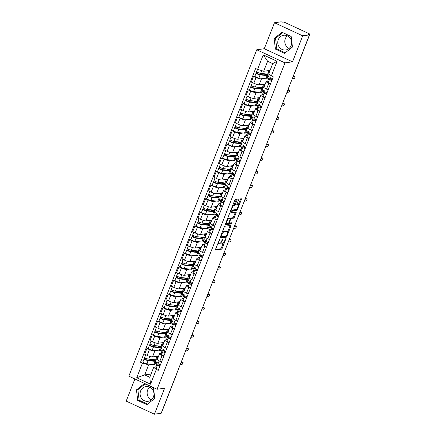 <?xml version="1.0" encoding="UTF-8"?>
<svg xmlns="http://www.w3.org/2000/svg" width="436" height="436" viewBox="0 0 436 436"><rect width="100%" height="100%" fill="white"/><g stroke="black" fill="none" stroke-linecap="round" stroke-linejoin="round"><path stroke-width="0.65" d="M219.597 239.457L215.564 249.185A0.937 0.289 114.9 0 0 215.504 249.986A0.937 0.289 114.9 0 0 215.564 249.992L221.548 249.163A0.937 0.289 114.9 0 0 222.213 248.258L225.777 239.162L225.783 238.596L224.851 240.405A2.992 0.921 114.9 0 1 222.714 243.293L222.218 243.359A2.992 0.921 114.9 0 1 222.028 243.337A2.992 0.921 114.9 0 1 222.224 240.77L222.692 239.026L221.761 240.835A2.992 0.921 114.9 0 1 219.624 243.724L219.123 243.789A2.992 0.921 114.9 0 1 218.937 243.768A2.992 0.921 114.9 0 1 219.134 241.201L219.597 239.457M151.434 399.774A7.434 6.943 82.1 0 1 147.657 389.98A7.434 6.943 82.1 0 1 149.673 387.124M153.45 396.913A7.434 6.943 82.1 0 1 148.055 401.3A7.434 6.943 82.1 0 1 141.553 398.395A7.434 6.943 82.1 0 1 140.615 390.961A7.434 6.943 82.1 0 1 146.011 386.574A7.434 6.943 82.1 0 1 152.513 389.479A7.434 6.943 82.1 0 1 153.45 396.913M289.117 48.44A7.434 6.943 82.1 0 1 285.34 38.646A7.434 6.943 82.1 0 1 287.362 35.79M291.139 45.578A7.434 6.943 82.1 0 1 285.743 49.966A7.434 6.943 82.1 0 1 279.236 47.061A7.434 6.943 82.1 0 1 278.299 39.627A7.434 6.943 82.1 0 1 283.694 35.24A7.434 6.943 82.1 0 1 290.196 38.145A7.434 6.943 82.1 0 1 291.139 45.578M236.982 200.184A0.937 0.289 114.9 0 0 237.048 199.383A0.937 0.289 114.9 0 0 236.988 199.377L235.309 199.606A0.937 0.289 114.9 0 0 234.639 200.511L230.682 210.615A0.937 0.289 114.9 0 0 230.622 211.416A0.937 0.289 114.9 0 0 230.677 211.422L236.661 210.593A0.937 0.289 114.9 0 0 237.331 209.689L241.288 199.59A0.937 0.289 114.9 0 0 241.348 198.783A0.937 0.289 114.9 0 0 241.293 198.778L239.266 199.061A0.937 0.289 114.9 0 0 238.596 199.96L236.901 204.282A0.937 0.289 114.9 0 0 236.841 205.089A0.937 0.289 114.9 0 0 236.901 205.094L237.903 204.953A2.502 0.768 114.9 0 1 238.061 204.975A2.502 0.768 114.9 0 1 237.805 207.345A2.502 0.768 114.9 0 1 236.11 209.536L232.17 210.081A2.502 0.768 114.9 0 1 232.012 210.065A2.502 0.768 114.9 0 1 232.268 207.694A2.502 0.768 114.9 0 1 233.963 205.503L234.623 205.411A0.937 0.289 114.9 0 0 235.287 204.511L236.982 200.184L236.159 199.802A0.937 0.289 114.9 0 0 236.263 199.475M284.97 62.871L292.518 61.819L302.704 35.828L309.446 34.891L161.162 413.263L154.426 414.2L164.612 388.209L157.058 389.255L284.97 62.871L256.744 49.775L128.833 376.164L157.058 389.255M224.872 226.235A0.937 0.289 114.9 0 0 224.208 227.14L220.245 237.239A0.937 0.289 114.9 0 0 220.185 238.04A0.937 0.289 114.9 0 0 220.245 238.051L226.224 237.217A0.937 0.289 114.9 0 0 226.894 236.317L230.851 226.213A0.937 0.289 114.9 0 0 230.917 225.412A0.937 0.289 114.9 0 0 230.857 225.401L224.872 226.235M225.466 223.924L229.423 213.825A0.937 0.289 114.9 0 1 230.094 212.921L236.072 212.092A0.937 0.289 114.9 0 1 236.132 212.098A0.937 0.289 114.9 0 1 236.072 212.899L234.377 217.226A0.937 0.289 114.9 0 1 233.707 218.125L231.282 218.463A0.937 0.289 114.9 0 0 230.617 219.368L229.489 222.235A0.937 0.289 114.9 0 0 229.429 223.036A0.937 0.289 114.9 0 0 229.489 223.041L232.056 222.698L231.543 223.891L225.461 224.736A0.937 0.289 114.9 0 1 225.401 224.731A0.937 0.289 114.9 0 1 225.466 223.924M302.704 35.828L274.484 22.737L281.22 21.8L282.043 22.182L283.095 22.034A1.908 0.354 21.4 0 1 285.417 22.705L308.704 33.507A1.908 0.354 21.4 0 1 309.8 34.297L294.316 73.809A1.908 0.354 -158.6 0 1 294.186 73.875L309.674 34.362A1.908 0.354 21.4 0 0 309.8 34.297M134.877 378.966L126.2 401.109L154.426 414.2M274.484 22.737L264.292 48.728L256.744 49.775M309.446 34.891L308.623 34.509L309.674 34.362M176.853 373.227L176.874 373.227A1.908 0.354 -158.6 0 0 177.005 373.156L161.516 412.669A1.908 0.354 -158.6 0 1 161.391 412.734L176.874 373.227A1.908 1.782 -97.9 0 0 176.956 372.965M163.762 356.272L162.088 355.498A4.387 0.812 -158.6 0 1 159.565 353.683L157.309 359.438A4.387 0.812 21.4 0 0 159.832 361.253L161.505 362.033M157.832 350.735L154.764 351.16A4.387 0.812 -158.6 0 1 149.417 349.623L147.161 355.378A4.387 0.812 21.4 0 0 152.507 356.915L158.633 356.065M147.161 355.378L144.654 354.212L146.91 348.457L148.262 348.271M159.565 353.683A4.387 0.812 -158.6 0 1 159.865 353.525L162.181 353.204M161.167 348.418L163.614 349.552M149.417 349.623L146.91 348.457M163.462 350.648L162.312 350.113L160.399 350.381M169.092 342.669L167.424 341.895A4.387 0.812 -158.6 0 1 164.901 340.075L162.644 345.835A4.387 0.812 21.4 0 0 165.168 347.65L166.835 348.424M153.597 334.663L152.24 334.848L149.984 340.609L152.496 341.77A4.387 0.812 21.4 0 0 157.837 343.312L163.963 342.462M164.901 340.075A4.387 0.812 -158.6 0 1 165.195 339.922L167.511 339.6M166.498 334.81L168.945 335.943M163.168 337.126L160.094 337.557A4.387 0.812 -158.6 0 1 154.753 336.014L152.24 334.848M168.797 337.039L167.647 336.505L165.729 336.772M174.427 329.06L172.754 328.286A4.387 0.812 -158.6 0 1 170.231 326.471L167.974 332.227A4.387 0.812 21.4 0 0 170.498 334.041L172.171 334.815M158.927 321.054L157.576 321.245L155.32 327L157.827 328.166A4.387 0.812 21.4 0 0 163.168 329.703L169.299 328.853M170.231 326.471A4.387 0.812 -158.6 0 1 170.53 326.313L172.847 325.992M171.833 321.201L174.28 322.34M168.498 323.523L165.424 323.948A4.387 0.812 -158.6 0 1 160.083 322.406L157.576 321.245M174.128 323.43L172.978 322.896L171.065 323.163M179.757 315.451L178.09 314.678A4.387 0.812 -158.6 0 1 175.561 312.863L173.305 318.618A4.387 0.812 21.4 0 0 175.833 320.438L177.501 321.212M164.263 307.451L162.906 307.636L160.65 313.391L163.162 314.558A4.387 0.812 21.4 0 0 168.503 316.095L174.629 315.244M175.561 312.863A4.387 0.812 -158.6 0 1 175.861 312.705L178.177 312.383M177.163 307.598L179.61 308.732M173.828 309.914L170.759 310.339A4.387 0.812 -158.6 0 1 165.413 308.802L162.906 307.636M179.463 309.827L178.308 309.293L176.395 309.56M185.093 301.848L183.42 301.074A4.387 0.812 -158.6 0 1 180.896 299.254L178.64 305.015A4.387 0.812 21.4 0 0 181.163 306.83L182.837 307.603M169.593 293.842L168.236 294.033L165.98 299.788L168.492 300.949A4.387 0.812 21.4 0 0 173.833 302.491L179.959 301.641M180.896 299.254A4.387 0.812 -158.6 0 1 181.191 299.101L183.512 298.78M182.499 293.989L184.94 295.123M179.163 296.306L176.09 296.736A4.387 0.812 -158.6 0 1 170.749 295.194L168.236 294.033M184.793 296.218L183.643 295.684L181.73 295.951M190.423 288.24L188.755 287.466A4.387 0.812 -158.6 0 1 186.227 285.651L183.97 291.406A4.387 0.812 21.4 0 0 186.499 293.221L188.167 293.995M174.929 280.234L173.572 280.424L171.315 286.18L173.822 287.346A4.387 0.812 21.4 0 0 179.169 288.883L185.295 288.033M186.227 285.651A4.387 0.812 -158.6 0 1 186.526 285.493L188.843 285.171M187.829 280.381L190.276 281.52M184.493 282.702L181.425 283.127A4.387 0.812 -158.6 0 1 176.079 281.585L173.572 280.424M190.123 282.61L188.973 282.076L187.06 282.343M195.753 274.631L194.085 273.857A4.387 0.812 -158.6 0 1 191.562 272.042L189.306 277.797A4.387 0.812 21.4 0 0 191.829 279.618L193.497 280.392M180.259 266.63L178.902 266.816L176.645 272.571L179.158 273.737A4.387 0.812 21.4 0 0 184.499 275.28L190.625 274.424M191.562 272.042A4.387 0.812 -158.6 0 1 191.856 271.884L194.173 271.563M193.164 266.778L195.606 267.911M189.829 269.094L186.755 269.519A4.387 0.812 -158.6 0 1 181.414 267.982L178.902 266.816M195.459 269.007L194.309 268.472L192.396 268.74M201.089 261.028L199.416 260.254A4.387 0.812 -158.6 0 1 196.892 258.434L194.636 264.194A4.387 0.812 21.4 0 0 197.159 266.009L198.832 266.783M185.589 253.022L184.237 253.212L181.981 258.968L184.488 260.129A4.387 0.812 21.4 0 0 189.834 261.671L195.96 260.821M196.892 258.434A4.387 0.812 -158.6 0 1 197.192 258.281L199.508 257.959M198.494 253.169L200.942 254.302M195.159 255.485L192.091 255.916A4.387 0.812 -158.6 0 1 186.744 254.373L184.237 253.212M200.789 255.398L199.639 254.864L197.726 255.131M206.419 247.419L204.751 246.645A4.387 0.812 -158.6 0 1 202.228 244.83L199.971 250.586A4.387 0.812 21.4 0 0 202.495 252.4L204.162 253.174M190.924 239.413L189.567 239.604L187.311 245.359L189.824 246.525A4.387 0.812 21.4 0 0 195.165 248.062L201.29 247.212M202.228 244.83A4.387 0.812 -158.6 0 1 202.522 244.672L204.838 244.351M203.825 239.566L206.272 240.699M200.495 241.882L197.421 242.307A4.387 0.812 -158.6 0 1 192.08 240.77L189.567 239.604M206.124 241.789L204.975 241.255L203.056 241.522M211.754 233.81L210.081 233.037A4.387 0.812 -158.6 0 1 207.558 231.222L205.302 236.977A4.387 0.812 21.4 0 0 207.825 238.797L209.498 239.571M196.255 225.81L194.903 225.995L192.647 231.756L195.154 232.917A4.387 0.812 21.4 0 0 200.495 234.459L206.626 233.603M207.558 231.222A4.387 0.812 -158.6 0 1 207.858 231.064L210.174 230.742M209.16 225.957L211.607 227.091M205.825 228.273L202.751 228.698A4.387 0.812 -158.6 0 1 197.41 227.161L194.903 225.995M211.455 228.186L210.305 227.652L208.392 227.919M217.084 220.207L215.417 219.433A4.387 0.812 -158.6 0 1 212.888 217.613L210.632 223.374A4.387 0.812 21.4 0 0 213.16 225.189L214.828 225.962M201.59 212.201L200.233 212.392L197.977 218.147L200.489 219.308A4.387 0.812 21.4 0 0 205.83 220.85L211.956 220M212.888 217.613A4.387 0.812 -158.6 0 1 213.188 217.46L215.504 217.139M214.49 212.348L216.937 213.482M211.155 214.665L208.086 215.095A4.387 0.812 -158.6 0 1 202.74 213.553L200.233 212.392M216.79 214.577L215.635 214.043L213.722 214.31M222.42 206.599L220.747 205.825A4.387 0.812 -158.6 0 1 218.223 204.01L215.967 209.765A4.387 0.812 21.4 0 0 218.49 211.58L220.164 212.354M206.92 198.593L205.563 198.783L203.307 204.539L205.819 205.705A4.387 0.812 21.4 0 0 211.16 207.242L217.286 206.392M218.223 204.01A4.387 0.812 -158.6 0 1 218.518 203.852L220.839 203.53M219.826 198.745L222.267 199.879M216.49 201.061L213.417 201.487A4.387 0.812 -158.6 0 1 208.076 199.95L205.563 198.783M222.12 200.969L220.97 200.44L219.057 200.702M227.75 192.99L226.082 192.216A4.387 0.812 -158.6 0 1 223.554 190.401L221.297 196.156A4.387 0.812 21.4 0 0 223.826 197.977L225.494 198.751M212.256 184.989L210.899 185.175L208.642 190.935L211.149 192.096A4.387 0.812 21.4 0 0 216.496 193.639L222.622 192.783M223.554 190.401A4.387 0.812 -158.6 0 1 223.853 190.249L226.17 189.922M225.156 185.137L227.603 186.27M221.82 187.453L218.752 187.878A4.387 0.812 -158.6 0 1 213.406 186.341L210.899 185.175M227.45 187.366L226.3 186.831L224.387 187.099M233.08 179.387L231.412 178.613A4.387 0.812 -158.6 0 1 228.889 176.793L226.633 182.553A4.387 0.812 21.4 0 0 229.156 184.368L230.824 185.142M217.586 171.381L216.229 171.571L213.972 177.327L216.485 178.493A4.387 0.812 21.4 0 0 221.826 180.03L227.952 179.18M228.889 176.793A4.387 0.812 -158.6 0 1 229.183 176.64L231.5 176.318M230.486 171.528L232.933 172.661M227.156 173.844L224.082 174.275A4.387 0.812 -158.6 0 1 218.741 172.732L216.229 171.571M232.786 173.757L231.636 173.223L229.723 173.49M238.416 165.778L236.743 165.004A4.387 0.812 -158.6 0 1 234.219 163.189L231.963 168.945A4.387 0.812 21.4 0 0 234.486 170.759L236.159 171.533M222.916 157.772L221.564 157.963L219.308 163.718L221.815 164.884A4.387 0.812 21.4 0 0 227.161 166.421L233.287 165.571M234.219 163.189A4.387 0.812 -158.6 0 1 234.519 163.031L236.835 162.71M235.822 157.925L238.269 159.058M232.486 160.241L229.418 160.666A4.387 0.812 -158.6 0 1 224.071 159.129L221.564 157.963M238.116 160.148L236.966 159.62L235.053 159.881M243.746 152.175L242.078 151.396A4.387 0.812 -158.6 0 1 239.555 149.581L237.298 155.336A4.387 0.812 21.4 0 0 239.822 157.156L241.49 157.93M228.251 144.169L226.894 144.354L224.638 150.115L227.151 151.276A4.387 0.812 21.4 0 0 232.492 152.818L238.617 151.968M239.555 149.581A4.387 0.812 -158.6 0 1 239.849 149.428L242.165 149.107M241.152 144.316L243.599 145.45M237.822 146.632L234.748 147.057A4.387 0.812 -158.6 0 1 229.407 145.52L226.894 144.354M243.452 146.545L242.302 146.011L240.383 146.278M249.081 138.566L247.408 137.792A4.387 0.812 -158.6 0 1 244.885 135.972L242.629 141.733A4.387 0.812 21.4 0 0 245.152 143.548L246.825 144.321M233.582 130.56L232.23 130.751L229.974 136.506L232.481 137.672A4.387 0.812 21.4 0 0 237.822 139.209L243.953 138.359M244.885 135.972A4.387 0.812 -158.6 0 1 245.185 135.819L247.501 135.498M246.487 130.707L248.934 131.841M243.152 133.024L240.078 133.454A4.387 0.812 -158.6 0 1 234.737 131.912L232.23 130.751M248.782 132.936L247.632 132.402L245.719 132.669M254.411 124.958L252.744 124.184A4.387 0.812 -158.6 0 1 250.215 122.369L247.959 128.124A4.387 0.812 21.4 0 0 250.487 129.939L252.155 130.713M238.917 116.952L237.56 117.142L235.304 122.898L237.816 124.064A4.387 0.812 21.4 0 0 243.157 125.601L249.283 124.751M250.215 122.369A4.387 0.812 -158.6 0 1 250.515 122.211L252.831 121.889M251.817 117.104L254.264 118.238M248.482 119.42L245.414 119.846A4.387 0.812 -158.6 0 1 240.067 118.309L237.56 117.142M254.117 119.333L252.962 118.799L251.049 119.061M259.747 111.354L258.074 110.575A4.387 0.812 -158.6 0 1 255.55 108.76L253.294 114.515A4.387 0.812 21.4 0 0 255.818 116.336L257.491 117.11M244.247 103.348L242.89 103.534L240.634 109.294L243.146 110.455A4.387 0.812 21.4 0 0 248.487 111.998L254.613 111.147M255.55 108.76A4.387 0.812 -158.6 0 1 255.845 108.608L258.166 108.286M257.153 103.496L259.594 104.629M253.817 105.812L250.744 106.237A4.387 0.812 -158.6 0 1 245.403 104.7L242.89 103.534M259.447 105.725L258.297 105.19L256.384 105.458M265.077 97.746L263.409 96.972A4.387 0.812 -158.6 0 1 260.881 95.157L258.624 100.912A4.387 0.812 21.4 0 0 261.153 102.727L262.821 103.501M249.583 89.74L248.226 89.93L245.969 95.686L248.476 96.852A4.387 0.812 21.4 0 0 253.823 98.389L259.949 97.539M260.881 95.157A4.387 0.812 -158.6 0 1 261.18 94.999L263.497 94.677M262.483 89.887L264.93 91.02M259.148 92.203L256.079 92.634A4.387 0.812 -158.6 0 1 250.733 91.091L248.226 89.93M264.777 92.116L263.627 91.582L261.714 91.849M270.407 84.137L268.74 83.363A4.387 0.812 -158.6 0 1 266.216 81.548L263.96 87.304A4.387 0.812 21.4 0 0 266.483 89.118L268.151 89.898M254.913 76.136L253.556 76.322L251.3 82.077L253.812 83.243A4.387 0.812 21.4 0 0 259.153 84.78L265.279 83.93M266.216 81.548A4.387 0.812 -158.6 0 1 266.51 81.39L268.827 81.069M267.813 76.284L270.26 77.417M264.483 78.6L261.409 79.025A4.387 0.812 -158.6 0 1 256.068 77.488L253.556 76.322M270.113 78.513L268.963 77.979L267.05 78.24M268.963 77.979L267.688 81.227M263.627 91.582L262.352 94.835M258.297 105.19L257.022 108.444M252.962 118.799L251.692 122.047M247.632 132.402L246.356 135.656M242.302 146.011L241.026 149.265M236.966 159.62L235.691 162.868M231.636 173.223L230.361 176.476M226.3 186.831L225.025 190.085M220.97 200.44L219.695 203.688M215.635 214.043L214.365 217.297M210.305 227.652L209.029 230.906M204.975 241.255L203.699 244.509M199.639 254.864L198.364 258.117M194.309 268.472L193.034 271.726M188.973 282.076L187.698 285.329M183.643 295.684L182.368 298.938M178.308 309.293L177.038 312.541M172.978 322.896L171.702 326.15M167.647 336.505L166.372 339.758M162.312 350.113L161.037 353.362M152.502 364.343L148.616 364.883L144.687 374.911L149.788 377.276L153.717 367.248L156.846 366.812M158.132 364.251L156.982 363.717L155.069 363.984M151.063 374.028L144.687 374.911L136.719 377.761L142.458 363.106L148.616 364.883M156.982 363.717L155.707 366.97M153.717 367.248L156.284 369.521L150.54 384.171L136.719 377.761M268.827 73.7L268.745 73.918A5.717 1.057 -158.6 0 1 267.644 74.115L260.674 73.406A2.382 0.441 -158.6 0 1 258.123 72.599A2.382 0.441 -158.6 0 1 256.695 71.586L263.262 54.86L277.083 61.274L271.345 75.929L268.778 73.657L272.707 63.623L267.606 61.258L263.671 71.286L255.583 68.616L140.528 362.212L142.458 363.106M156.284 369.521L158.219 370.415L273.274 76.823L271.345 75.929M144.321 383.593L136.441 389.882L137.727 400.428L146.894 404.679L154.78 398.39L153.494 387.844L144.321 383.593M292.518 61.819L264.292 48.728M282.01 32.259L274.124 38.548L275.41 49.094L284.583 53.345L292.463 47.055L291.177 36.51L282.01 32.259M263.671 71.286L270.048 70.403M155.837 362.022L158.279 363.161M142.932 361.875L140.528 362.212M150.54 384.171L149.788 377.276M272.707 63.623L277.083 61.274M267.606 61.258L263.262 54.86M145.068 383.936L137.863 389.686L139.149 400.226L147.575 404.134M137.863 389.686L136.441 389.882M139.149 400.226L137.727 400.428M282.751 32.602L275.547 38.352L276.833 48.892L285.258 52.805M275.547 38.352L274.124 38.548M276.833 48.892L275.41 49.094M217.929 243.157A2.992 0.921 114.9 0 0 218.114 243.386L218.937 243.768M220.959 242.421A2.992 0.921 114.9 0 0 221.205 242.956L222.028 243.337M215.46 249.512L220.725 248.782A0.937 0.289 114.9 0 0 221.39 247.877L223.341 242.901M227.668 231.859L230.028 225.832A0.937 0.289 114.9 0 0 230.137 225.505M220.142 237.566L225.401 236.835A0.937 0.289 114.9 0 0 225.995 236.116M221.079 236.236L221.079 236.803L226.333 236.072L227.287 234.197A2.992 0.921 114.9 0 0 227.483 231.63A2.992 0.921 114.9 0 0 227.292 231.603L223.706 232.105A2.992 0.921 114.9 0 0 221.57 234.993L221.079 236.236L220.709 236.061M227.483 231.63L226.66 231.249A2.992 0.921 114.9 0 0 226.469 231.222L227.292 231.603M222.256 232.115A2.992 0.921 114.9 0 1 222.883 231.723L226.469 231.222M230.012 218.534A0.937 0.289 114.9 0 1 230.459 218.082L232.884 217.744A0.937 0.289 114.9 0 0 233.554 216.845L235.249 212.517A0.937 0.289 114.9 0 0 235.353 212.19M225.358 224.257L230.72 223.51L231.216 222.801M228.764 218.812A2.502 0.768 114.9 0 0 227.069 221.003A2.502 0.768 114.9 0 0 226.813 223.374A2.502 0.768 114.9 0 0 226.971 223.395L228.355 223.199A0.937 0.289 114.9 0 0 229.025 222.3L230.148 219.428A0.937 0.289 114.9 0 0 230.208 218.627A0.937 0.289 114.9 0 0 230.154 218.621L228.764 218.812L227.941 218.431A2.502 0.768 114.9 0 0 227.532 218.654M225.875 222.883A2.502 0.768 114.9 0 0 225.99 222.992L226.813 223.374M229.429 218.283A0.937 0.289 114.9 0 0 229.385 218.245A0.937 0.289 114.9 0 0 229.331 218.24L230.154 218.621M227.941 218.431L229.331 218.24M232.753 205.323A2.502 0.768 114.9 0 1 233.14 205.122L233.8 205.029A0.937 0.289 114.9 0 0 234.464 204.13L236.159 199.802M231.085 209.585A2.502 0.768 114.9 0 0 231.189 209.683L232.012 210.065M238.061 204.975L237.239 204.593A2.502 0.768 114.9 0 0 237.08 204.571L237.903 204.953M236.797 204.615L237.08 204.571M238.165 205.067L240.465 199.208A0.937 0.289 114.9 0 0 240.568 198.876M230.579 210.942L235.838 210.212A0.937 0.289 114.9 0 0 236.497 209.329M156.192 361.079L156.028 360.725M145.313 359.346L147.199 360.136L154.17 360.845L154.508 359.994L154.23 359.885L152.873 360.076L152.633 360.686M157.892 356.168A5.717 1.057 -158.6 0 1 157.99 356.517L156.764 359.656A5.717 1.057 -158.6 0 1 155.663 359.853L148.692 359.15A2.382 0.441 -158.6 0 1 146.142 358.338A2.382 0.441 -158.6 0 1 144.714 357.329L145.738 354.719M157.99 356.517A5.717 1.057 -158.6 0 1 156.895 356.713L155.2 356.544M154.17 360.845A4.48 0.828 -158.6 0 0 155.025 360.692A4.48 0.828 -158.6 0 0 154.508 359.994L155.516 360.256A5.717 1.057 -158.6 0 1 156.181 361.139A5.717 1.057 -158.6 0 1 155.085 361.34L148.115 360.632A2.382 0.441 -158.6 0 1 145.559 359.82A2.382 0.441 -158.6 0 1 144.131 358.812A2.382 0.441 -158.6 0 1 144.294 358.724L145.362 359.22L145.777 358.163M156.181 361.139L154.949 364.283A5.717 1.057 -158.6 0 1 153.854 364.48L146.883 363.771A2.382 0.441 -158.6 0 1 144.327 362.965A2.382 0.441 -158.6 0 1 142.904 361.951L144.131 358.812M144.294 358.724L144.774 357.498M154.23 360.703L152.873 360.076M159.434 364.507L158.699 365.482L159.881 366.169M158.393 363.907L157.56 365.014A2.382 0.441 21.4 0 0 157.549 365.03A2.382 0.441 21.4 0 0 159.799 366.387M157.543 365.052L156.328 368.153A2.382 0.441 21.4 0 0 156.317 368.169A2.382 0.441 21.4 0 0 158.568 369.526M181.311 361.853L181.839 361.782A1.095 0.338 -65.1 0 1 181.905 361.787A1.095 0.338 -65.1 0 1 181.959 361.836M158.126 363.548L159.156 360.926L158.137 363.531A2.382 0.441 21.4 0 0 158.126 363.548A2.382 0.441 21.4 0 0 160.377 364.905M180.259 364.54L182.123 364.283A1.095 0.338 114.9 0 0 182.864 363.324A1.095 0.338 114.9 0 0 182.978 362.283A1.095 0.338 114.9 0 0 182.907 362.278L181.044 362.534M161.527 347.47L161.364 347.116M159.832 346.407L158.208 346.467L157.968 347.083M163.228 342.56A5.717 1.057 -158.6 0 1 163.326 342.914L162.094 346.053A5.717 1.057 -158.6 0 1 160.998 346.249L154.028 345.541A2.382 0.441 -158.6 0 1 151.472 344.734A2.382 0.441 -158.6 0 1 150.044 343.721L151.069 341.11M163.326 342.914A5.717 1.057 -158.6 0 1 162.23 343.11L160.53 342.936M159.505 347.236L159.838 346.391A4.48 0.828 -158.6 0 1 160.361 347.083A4.48 0.828 -158.6 0 1 159.5 347.236L152.529 346.527L150.622 345.655L151.112 344.56M159.838 346.391L160.846 346.653A5.717 1.057 -158.6 0 1 161.511 347.536A5.717 1.057 -158.6 0 1 160.415 347.732L153.445 347.023A2.382 0.441 -158.6 0 1 150.889 346.217A2.382 0.441 -158.6 0 1 149.466 345.203A2.382 0.441 -158.6 0 1 149.624 345.121L150.109 343.895M161.511 347.536L160.285 350.675A5.717 1.057 -158.6 0 1 159.184 350.871L152.213 350.163A2.382 0.441 -158.6 0 1 149.662 349.356A2.382 0.441 -158.6 0 1 148.235 348.342L149.466 345.203M159.56 347.1L158.208 346.467M150.649 345.737L149.624 345.121M166.857 333.862L166.694 333.507M165.162 332.799L163.538 332.864L163.298 333.475M168.558 328.957A5.717 1.057 -158.6 0 1 168.656 329.305L167.424 332.445A5.717 1.057 -158.6 0 1 166.329 332.641L159.358 331.938A2.382 0.441 -158.6 0 1 156.802 331.126A2.382 0.441 -158.6 0 1 155.38 330.112L156.404 327.501M168.656 329.305A5.717 1.057 -158.6 0 1 167.56 329.502L165.865 329.327M164.841 333.633L165.173 332.782A4.48 0.828 -158.6 0 1 165.691 333.475A4.48 0.828 -158.6 0 1 164.835 333.627L157.865 332.924L155.952 332.047L156.442 330.951M165.173 332.782L166.181 333.044A5.717 1.057 -158.6 0 1 166.846 333.927A5.717 1.057 -158.6 0 1 165.751 334.123L158.78 333.42A2.382 0.441 -158.6 0 1 156.224 332.608A2.382 0.441 -158.6 0 1 154.796 331.594A2.382 0.441 -158.6 0 1 154.96 331.513L155.439 330.286M166.846 333.927L165.615 337.066A5.717 1.057 -158.6 0 1 164.519 337.262L157.549 336.559A2.382 0.441 -158.6 0 1 154.993 335.747A2.382 0.441 -158.6 0 1 153.565 334.739L154.796 331.594M164.895 333.491L163.538 332.864M155.979 332.134L154.96 331.513M164.77 350.898L164.034 351.879L165.217 352.566M163.723 350.299L162.89 351.405A2.382 0.441 21.4 0 0 162.879 351.427A2.382 0.441 21.4 0 0 165.13 352.779M162.873 351.449L161.658 354.544A2.382 0.441 21.4 0 0 161.647 354.566A2.382 0.441 21.4 0 0 163.898 355.918M186.641 348.25L187.169 348.173A1.095 0.338 -65.1 0 1 187.24 348.184A1.095 0.338 -65.1 0 1 187.289 348.228M163.462 349.945L163.473 349.923A2.382 0.441 21.4 0 0 163.462 349.945A2.382 0.441 21.4 0 0 165.713 351.296M185.589 350.936L187.453 350.675A1.095 0.338 114.9 0 0 188.194 349.716A1.095 0.338 114.9 0 0 188.308 348.68A1.095 0.338 114.9 0 0 188.243 348.669L186.374 348.931M170.1 337.295L169.364 338.271L170.547 338.957M169.054 336.696L168.22 337.796A2.382 0.441 21.4 0 0 168.209 337.818A2.382 0.441 21.4 0 0 170.465 339.17M168.203 337.84L166.993 340.936A2.382 0.441 21.4 0 0 166.983 340.957A2.382 0.441 21.4 0 0 169.233 342.315M191.976 334.641L192.505 334.57A1.095 0.338 -65.1 0 1 192.57 334.576A1.095 0.338 -65.1 0 1 192.619 334.625M168.792 336.336L168.803 336.314A2.382 0.441 21.4 0 0 168.792 336.336A2.382 0.441 21.4 0 0 171.043 337.687M190.919 337.328L192.788 337.072A1.095 0.338 114.9 0 0 193.53 336.112A1.095 0.338 114.9 0 0 193.639 335.071A1.095 0.338 114.9 0 0 193.573 335.066L191.709 335.322M172.193 320.258L172.024 319.904M170.498 319.196L168.874 319.256L168.634 319.866M173.893 315.348A5.717 1.057 -158.6 0 1 173.991 315.697L172.76 318.836A5.717 1.057 -158.6 0 1 171.664 319.038L164.694 318.329A2.382 0.441 -158.6 0 1 162.138 317.517A2.382 0.441 -158.6 0 1 160.71 316.509L161.734 313.898M173.991 315.697A5.717 1.057 -158.6 0 1 172.89 315.893L171.195 315.724M170.171 320.024L170.503 319.174A4.48 0.828 -158.6 0 1 171.026 319.871A4.48 0.828 -158.6 0 1 170.165 320.024L163.195 319.315L161.282 318.443L161.778 317.348M170.503 319.174L171.512 319.435A5.717 1.057 -158.6 0 1 172.176 320.324A5.717 1.057 -158.6 0 1 171.081 320.52L164.11 319.811A2.382 0.441 -158.6 0 1 161.554 318.999A2.382 0.441 -158.6 0 1 160.132 317.991A2.382 0.441 -158.6 0 1 160.29 317.904L160.77 316.678M172.176 320.324L170.945 323.463A5.717 1.057 -158.6 0 1 169.849 323.659L162.879 322.951A2.382 0.441 -158.6 0 1 160.323 322.144A2.382 0.441 -158.6 0 1 158.9 321.13L160.132 317.991M170.225 319.882L168.874 319.256M161.315 318.525L160.29 317.904M177.523 306.65L177.359 306.295M175.828 305.587L174.204 305.647L173.964 306.263M179.223 301.739A5.717 1.057 -158.6 0 1 179.321 302.094L178.09 305.233A5.717 1.057 -158.6 0 1 176.994 305.429L170.024 304.72A2.382 0.441 -158.6 0 1 167.468 303.914A2.382 0.441 -158.6 0 1 166.045 302.9L167.064 300.29M179.321 302.094A5.717 1.057 -158.6 0 1 178.226 302.29L176.531 302.115M175.506 306.415L175.833 305.571A4.48 0.828 -158.6 0 1 176.357 306.263A4.48 0.828 -158.6 0 1 175.495 306.415L168.525 305.712L166.617 304.835L167.108 303.739M175.833 305.571L176.847 305.832A5.717 1.057 -158.6 0 1 177.512 306.715A5.717 1.057 -158.6 0 1 176.411 306.911L169.446 306.203A2.382 0.441 -158.6 0 1 166.89 305.396A2.382 0.441 -158.6 0 1 165.462 304.383A2.382 0.441 -158.6 0 1 165.625 304.301L166.105 303.075M177.512 306.715L176.28 309.854A5.717 1.057 -158.6 0 1 175.185 310.05L168.214 309.342A2.382 0.441 -158.6 0 1 165.658 308.535A2.382 0.441 -158.6 0 1 164.23 307.522L165.462 304.383M175.561 306.279L174.204 305.647M166.645 304.917L165.625 304.301M182.858 293.041L182.689 292.687M181.163 291.978L179.534 292.044L179.294 292.654M184.559 288.136A5.717 1.057 -158.6 0 1 184.657 288.485L183.425 291.624A5.717 1.057 -158.6 0 1 182.33 291.82L175.359 291.117A2.382 0.441 -158.6 0 1 172.803 290.305A2.382 0.441 -158.6 0 1 171.375 289.291L172.4 286.681M184.657 288.485A5.717 1.057 -158.6 0 1 183.556 288.681L181.861 288.512M180.836 292.812L181.169 291.962A4.48 0.828 -158.6 0 1 181.687 292.654A4.48 0.828 -158.6 0 1 180.831 292.812L173.86 292.104L171.948 291.226L172.438 290.131M181.169 291.962L182.177 292.224A5.717 1.057 -158.6 0 1 182.842 293.106A5.717 1.057 -158.6 0 1 181.747 293.303L174.776 292.6A2.382 0.441 -158.6 0 1 172.22 291.788A2.382 0.441 -158.6 0 1 170.798 290.779A2.382 0.441 -158.6 0 1 170.956 290.692L171.435 289.466M182.842 293.106L181.61 296.246A5.717 1.057 -158.6 0 1 180.515 296.442L173.544 295.739A2.382 0.441 -158.6 0 1 170.988 294.927A2.382 0.441 -158.6 0 1 169.566 293.918L170.798 290.779M180.891 292.67L179.534 292.044M171.98 291.313L170.956 290.692M175.435 323.686L174.7 324.662L175.877 325.349M174.389 323.087L173.555 324.193A2.382 0.441 21.4 0 0 173.544 324.21A2.382 0.441 21.4 0 0 175.795 325.567M173.539 324.231L172.324 327.332A2.382 0.441 21.4 0 0 172.313 327.349A2.382 0.441 21.4 0 0 174.564 328.706M197.306 321.032L197.835 320.961A1.095 0.338 -65.1 0 1 197.906 320.967A1.095 0.338 -65.1 0 1 197.955 321.016M174.122 322.727L175.152 320.106L174.133 322.711A2.382 0.441 21.4 0 0 174.122 322.727A2.382 0.441 21.4 0 0 176.378 324.084M196.255 323.725L198.118 323.463A1.095 0.338 114.9 0 0 198.86 322.504A1.095 0.338 114.9 0 0 198.974 321.463A1.095 0.338 114.9 0 0 198.903 321.457L197.039 321.714M180.766 310.078L180.03 311.059L181.213 311.745M179.719 309.478L178.885 310.585A2.382 0.441 21.4 0 0 178.874 310.606A2.382 0.441 21.4 0 0 181.125 311.958M178.869 310.628L177.659 313.724A2.382 0.441 21.4 0 0 177.643 313.746A2.382 0.441 21.4 0 0 179.899 315.097M202.642 307.429L203.171 307.353A1.095 0.338 -65.1 0 1 203.236 307.364A1.095 0.338 -65.1 0 1 203.285 307.407M179.458 309.124L179.469 309.102A2.382 0.441 21.4 0 0 179.458 309.124A2.382 0.441 21.4 0 0 181.708 310.476M201.585 310.116L203.454 309.854A1.095 0.338 114.9 0 0 204.195 308.895A1.095 0.338 114.9 0 0 204.304 307.86A1.095 0.338 114.9 0 0 204.239 307.849L202.375 308.11M186.096 296.475L185.36 297.45L186.543 298.137M185.055 295.875L184.221 296.976A2.382 0.441 21.4 0 0 184.21 296.998A2.382 0.441 21.4 0 0 186.461 298.349M184.205 297.02L182.989 300.121A2.382 0.441 21.4 0 0 182.978 300.137A2.382 0.441 21.4 0 0 185.229 301.494M207.972 293.82L208.501 293.75A1.095 0.338 -65.1 0 1 208.566 293.755A1.095 0.338 -65.1 0 1 208.621 293.804M184.788 295.515L184.799 295.494A2.382 0.441 21.4 0 0 184.788 295.515A2.382 0.441 21.4 0 0 187.039 296.867M206.92 296.507L208.784 296.251A1.095 0.338 114.9 0 0 209.525 295.292A1.095 0.338 114.9 0 0 209.64 294.251A1.095 0.338 114.9 0 0 209.569 294.245L207.705 294.502M188.189 279.438L188.025 279.084M186.494 278.375L184.869 278.435L184.63 279.045M189.889 274.527A5.717 1.057 -158.6 0 1 189.987 274.876L188.755 278.015A5.717 1.057 -158.6 0 1 187.66 278.217L180.689 277.509A2.382 0.441 -158.6 0 1 178.133 276.697A2.382 0.441 -158.6 0 1 176.711 275.688L177.73 273.078M189.987 274.876A5.717 1.057 -158.6 0 1 188.892 275.072L187.197 274.903M186.167 279.204L186.499 278.353A4.48 0.828 -158.6 0 1 187.022 279.051A4.48 0.828 -158.6 0 1 186.161 279.204L179.191 278.495L177.283 277.623L177.774 276.528M186.499 278.353L187.513 278.615A5.717 1.057 -158.6 0 1 188.178 279.503A5.717 1.057 -158.6 0 1 187.077 279.699L180.106 278.991A2.382 0.441 -158.6 0 1 177.556 278.184A2.382 0.441 -158.6 0 1 176.128 277.171A2.382 0.441 -158.6 0 1 176.291 277.083L176.771 275.857M188.178 279.503L186.946 282.642A5.717 1.057 -158.6 0 1 185.85 282.839L178.88 282.13A2.382 0.441 -158.6 0 1 176.324 281.324A2.382 0.441 -158.6 0 1 174.896 280.31L176.128 277.171M186.221 279.062L184.869 278.435M177.31 277.705L176.291 277.083M191.431 282.866L190.696 283.841L191.878 284.528M190.385 282.266L189.551 283.373A2.382 0.441 21.4 0 0 189.54 283.389A2.382 0.441 21.4 0 0 191.791 284.746M189.535 283.411L188.319 286.512A2.382 0.441 21.4 0 0 188.308 286.534A2.382 0.441 21.4 0 0 190.565 287.885M213.302 280.212L213.831 280.141A1.095 0.338 -65.1 0 1 213.902 280.146A1.095 0.338 -65.1 0 1 213.951 280.195M190.123 281.907L191.148 279.285L190.134 281.89A2.382 0.441 21.4 0 0 190.123 281.907A2.382 0.441 21.4 0 0 192.374 283.264M212.25 282.904L214.114 282.642A1.095 0.338 114.9 0 0 214.861 281.683A1.095 0.338 114.9 0 0 214.97 280.648A1.095 0.338 114.9 0 0 214.904 280.637L213.035 280.893M193.519 265.829L193.355 265.475M191.502 265.595L191.835 264.75L191.557 264.641L190.2 264.826L189.96 265.442M195.219 260.924A5.717 1.057 -158.6 0 1 195.317 261.273L194.091 264.412A5.717 1.057 -158.6 0 1 192.99 264.608L186.019 263.9A2.382 0.441 -158.6 0 1 183.469 263.093A2.382 0.441 -158.6 0 1 182.041 262.08L183.066 259.469M195.317 261.273A5.717 1.057 -158.6 0 1 194.222 261.469L192.527 261.295M193.508 265.895A5.717 1.057 -158.6 0 1 192.412 266.091L185.442 265.382A2.382 0.441 -158.6 0 1 182.886 264.576A2.382 0.441 -158.6 0 1 181.458 263.562L180.232 266.701A2.382 0.441 -158.6 0 0 181.654 267.715A2.382 0.441 -158.6 0 0 184.21 268.522L191.181 269.23A5.717 1.057 -158.6 0 0 192.276 269.034L193.508 265.895A5.717 1.057 -158.6 0 0 192.843 265.012L191.835 264.75A4.48 0.828 -158.6 0 1 192.352 265.442A4.48 0.828 -158.6 0 1 191.497 265.595L184.526 264.892L182.613 264.014L183.104 262.919M181.458 263.562A2.382 0.441 -158.6 0 1 181.621 263.48L182.101 262.254M191.557 265.459L190.2 264.826M182.64 264.096L181.621 263.48M196.761 269.257L196.026 270.249L197.208 270.925M195.72 268.658L194.887 269.764A2.382 0.441 21.4 0 0 194.876 269.786A2.382 0.441 21.4 0 0 197.127 271.138M194.87 269.808L193.655 272.903A2.382 0.441 21.4 0 0 193.644 272.925A2.382 0.441 21.4 0 0 195.895 274.277M218.638 266.609L219.166 266.532A1.095 0.338 -65.1 0 1 219.232 266.543A1.095 0.338 -65.1 0 1 219.286 266.587M195.453 268.304L195.464 268.282A2.382 0.441 21.4 0 0 195.453 268.304A2.382 0.441 21.4 0 0 197.704 269.655M217.586 269.295L219.45 269.034A1.095 0.338 114.9 0 0 220.191 268.075A1.095 0.338 114.9 0 0 220.305 267.039A1.095 0.338 114.9 0 0 220.235 267.028L218.371 267.29M198.854 252.221L198.691 251.866M197.159 251.158L195.535 251.223L195.295 251.834M200.555 247.316A5.717 1.057 -158.6 0 1 200.653 247.664L199.421 250.804A5.717 1.057 -158.6 0 1 198.326 251L191.355 250.297A2.382 0.441 -158.6 0 1 188.799 249.485A2.382 0.441 -158.6 0 1 187.371 248.471L188.396 245.86M200.653 247.664A5.717 1.057 -158.6 0 1 199.557 247.861L197.857 247.692M196.832 251.992L197.165 251.141A4.48 0.828 -158.6 0 1 197.688 251.834A4.48 0.828 -158.6 0 1 196.827 251.992L189.856 251.283L187.949 250.411L188.439 249.31M197.165 251.141L198.173 251.403A5.717 1.057 -158.6 0 1 198.838 252.286A5.717 1.057 -158.6 0 1 197.742 252.482L190.772 251.779A2.382 0.441 -158.6 0 1 188.216 250.967A2.382 0.441 -158.6 0 1 186.793 249.959A2.382 0.441 -158.6 0 1 186.951 249.872L187.436 248.645M198.838 252.286L197.612 255.425A5.717 1.057 -158.6 0 1 196.511 255.621L189.54 254.918A2.382 0.441 -158.6 0 1 186.99 254.106A2.382 0.441 -158.6 0 1 185.562 253.098L186.793 249.959M196.887 251.85L195.535 251.223M187.976 250.493L186.951 249.872M202.097 255.654L201.361 256.63L202.544 257.316M201.05 255.055L200.217 256.155A2.382 0.441 21.4 0 0 200.206 256.177A2.382 0.441 21.4 0 0 202.457 257.529M200.2 256.199L198.985 259.3A2.382 0.441 21.4 0 0 198.974 259.316A2.382 0.441 21.4 0 0 201.225 260.674M223.968 253L224.496 252.929A1.095 0.338 -65.1 0 1 224.567 252.935A1.095 0.338 -65.1 0 1 224.616 252.984M200.789 254.695L200.8 254.673A2.382 0.441 21.4 0 0 200.789 254.695A2.382 0.441 21.4 0 0 203.04 256.046M222.916 255.687L224.78 255.431A1.095 0.338 114.9 0 0 225.521 254.471A1.095 0.338 114.9 0 0 225.635 253.43A1.095 0.338 114.9 0 0 225.57 253.425L223.701 253.681M204.184 238.617L204.021 238.263M202.489 237.555L200.865 237.615L200.625 238.225M205.885 233.707A5.717 1.057 -158.6 0 1 205.983 234.056L204.751 237.2A5.717 1.057 -158.6 0 1 203.656 237.397L196.685 236.688A2.382 0.441 -158.6 0 1 194.129 235.876A2.382 0.441 -158.6 0 1 192.707 234.868L193.731 232.257M205.983 234.056A5.717 1.057 -158.6 0 1 204.887 234.252L203.192 234.083M202.168 238.383L202.5 237.533A4.48 0.828 -158.6 0 1 203.018 238.23A4.48 0.828 -158.6 0 1 202.162 238.383L195.192 237.675L193.279 236.803L193.769 235.707M202.5 237.533L203.508 237.794A5.717 1.057 -158.6 0 1 204.173 238.683A5.717 1.057 -158.6 0 1 203.078 238.879L196.107 238.17A2.382 0.441 -158.6 0 1 193.551 237.364A2.382 0.441 -158.6 0 1 192.123 236.35A2.382 0.441 -158.6 0 1 192.287 236.263L192.767 235.037M204.173 238.683L202.942 241.822A5.717 1.057 -158.6 0 1 201.846 242.018L194.876 241.31A2.382 0.441 -158.6 0 1 192.32 240.503A2.382 0.441 -158.6 0 1 190.892 239.489L192.123 236.35M202.222 238.241L200.865 237.615M193.306 236.884L192.287 236.263M207.427 242.045L206.691 243.021L207.874 243.708M206.381 241.446L205.547 242.552A2.382 0.441 21.4 0 0 205.536 242.569A2.382 0.441 21.4 0 0 207.792 243.926M205.53 242.596L204.321 245.691A2.382 0.441 21.4 0 0 204.31 245.713A2.382 0.441 21.4 0 0 206.56 247.065M229.303 239.391L229.832 239.32A1.095 0.338 -65.1 0 1 229.897 239.331A1.095 0.338 -65.1 0 1 229.946 239.375M206.119 241.086L207.149 238.465L206.13 241.07A2.382 0.441 21.4 0 0 206.119 241.086A2.382 0.441 21.4 0 0 208.37 242.443M228.246 242.084L230.115 241.822A1.095 0.338 114.9 0 0 230.857 240.863A1.095 0.338 114.9 0 0 230.966 239.827A1.095 0.338 114.9 0 0 230.9 239.816L229.036 240.078M209.52 225.009L209.351 224.654M207.498 224.774L207.83 223.93L207.552 223.821L206.201 224.006L205.961 224.622M211.22 220.104A5.717 1.057 -158.6 0 1 211.318 220.453L210.087 223.592A5.717 1.057 -158.6 0 1 208.991 223.788L202.021 223.079A2.382 0.441 -158.6 0 1 199.465 222.273A2.382 0.441 -158.6 0 1 198.037 221.259L199.061 218.649M211.318 220.453A5.717 1.057 -158.6 0 1 210.217 220.649L208.522 220.474M209.503 225.074A5.717 1.057 -158.6 0 1 208.408 225.27L201.437 224.562A2.382 0.441 -158.6 0 1 198.881 223.755A2.382 0.441 -158.6 0 1 197.459 222.742L196.227 225.881A2.382 0.441 -158.6 0 0 197.65 226.894A2.382 0.441 -158.6 0 0 200.206 227.706L207.176 228.41A5.717 1.057 -158.6 0 0 208.272 228.213L209.503 225.074A5.717 1.057 -158.6 0 0 208.839 224.191L207.83 223.93A4.48 0.828 -158.6 0 1 208.354 224.622A4.48 0.828 -158.6 0 1 207.492 224.774L200.522 224.071L198.609 223.194L199.105 222.098M197.459 222.742A2.382 0.441 -158.6 0 1 197.617 222.66L198.097 221.434M207.552 224.638L206.201 224.006M198.642 223.276L197.617 222.66M214.85 211.4L214.686 211.046M213.155 210.337L211.531 210.403L211.291 211.013M216.55 206.495A5.717 1.057 -158.6 0 1 216.648 206.844L215.417 209.983A5.717 1.057 -158.6 0 1 214.321 210.179L207.351 209.476A2.382 0.441 -158.6 0 1 204.795 208.664A2.382 0.441 -158.6 0 1 203.372 207.656L204.391 205.045M216.648 206.844A5.717 1.057 -158.6 0 1 215.553 207.04L213.858 206.871M212.833 211.171L213.16 210.321A4.48 0.828 -158.6 0 1 213.684 211.013A4.48 0.828 -158.6 0 1 212.823 211.171L205.852 210.463L203.944 209.591L204.435 208.49M213.16 210.321L214.174 210.583A5.717 1.057 -158.6 0 1 214.839 211.465A5.717 1.057 -158.6 0 1 213.738 211.662L206.768 210.959A2.382 0.441 -158.6 0 1 204.217 210.147A2.382 0.441 -158.6 0 1 202.789 209.138A2.382 0.441 -158.6 0 1 202.953 209.051L203.432 207.825M214.839 211.465L213.607 214.605A5.717 1.057 -158.6 0 1 212.512 214.806L205.541 214.098A2.382 0.441 -158.6 0 1 202.985 213.286A2.382 0.441 -158.6 0 1 201.557 212.278L202.789 209.138M212.888 211.029L211.531 210.403M203.972 209.672L202.953 209.051M220.185 197.797L220.017 197.443M218.49 196.734L216.861 196.794L216.621 197.404M221.886 192.886A5.717 1.057 -158.6 0 1 221.984 193.235L220.752 196.38A5.717 1.057 -158.6 0 1 219.657 196.576L212.686 195.868A2.382 0.441 -158.6 0 1 210.13 195.061A2.382 0.441 -158.6 0 1 208.702 194.047L209.727 191.437M221.984 193.235A5.717 1.057 -158.6 0 1 220.883 193.431L219.188 193.262M218.164 197.563L218.496 196.718A4.48 0.828 -158.6 0 1 219.014 197.41A4.48 0.828 -158.6 0 1 218.158 197.563L211.188 196.854L209.275 195.982L209.765 194.887M218.496 196.718L219.504 196.974A5.717 1.057 -158.6 0 1 220.169 197.862A5.717 1.057 -158.6 0 1 219.074 198.058L212.103 197.35A2.382 0.441 -158.6 0 1 209.547 196.543A2.382 0.441 -158.6 0 1 208.125 195.53A2.382 0.441 -158.6 0 1 208.283 195.442L208.762 194.216M220.169 197.862L218.937 201.001A5.717 1.057 -158.6 0 1 217.842 201.198L210.871 200.489A2.382 0.441 -158.6 0 1 208.315 199.683A2.382 0.441 -158.6 0 1 206.893 198.669L208.125 195.53M218.218 197.421L216.861 196.794M209.307 196.064L208.283 195.442M225.516 184.188L225.352 183.834M223.494 183.954L223.826 183.109L223.548 183L222.197 183.185L221.957 183.801M227.216 179.283A5.717 1.057 -158.6 0 1 227.314 179.632L226.082 182.771A5.717 1.057 -158.6 0 1 224.987 182.967L218.016 182.259A2.382 0.441 -158.6 0 1 215.46 181.452A2.382 0.441 -158.6 0 1 214.038 180.439L215.057 177.828M227.314 179.632A5.717 1.057 -158.6 0 1 226.219 179.828L224.524 179.654M225.505 184.254A5.717 1.057 -158.6 0 1 224.404 184.45L217.433 183.741A2.382 0.441 -158.6 0 1 214.883 182.935A2.382 0.441 -158.6 0 1 213.455 181.921L212.223 185.06A2.382 0.441 -158.6 0 0 213.651 186.074A2.382 0.441 -158.6 0 0 216.207 186.886L223.178 187.589A5.717 1.057 -158.6 0 0 224.273 187.393L225.505 184.254A5.717 1.057 -158.6 0 0 224.84 183.371L223.826 183.109A4.48 0.828 -158.6 0 1 224.349 183.801A4.48 0.828 -158.6 0 1 223.488 183.954L216.518 183.251L214.61 182.373L215.101 181.278M213.455 181.921A2.382 0.441 -158.6 0 1 213.618 181.839L214.098 180.613M223.548 183.818L222.197 183.185M214.637 182.455L213.618 181.839M230.846 170.58L230.682 170.225M229.156 169.517L227.527 169.582L227.287 170.193M232.546 165.675A5.717 1.057 -158.6 0 1 232.644 166.023L231.418 169.163A5.717 1.057 -158.6 0 1 230.317 169.359L223.346 168.656A2.382 0.441 -158.6 0 1 220.796 167.844A2.382 0.441 -158.6 0 1 219.368 166.835L220.393 164.225M232.644 166.023A5.717 1.057 -158.6 0 1 231.549 166.22L229.854 166.051M228.829 170.351L229.162 169.5A4.48 0.828 -158.6 0 1 229.679 170.193A4.48 0.828 -158.6 0 1 228.824 170.351L221.853 169.642L219.94 168.77L220.431 167.669M229.162 169.5L230.17 169.762A5.717 1.057 -158.6 0 1 230.835 170.645A5.717 1.057 -158.6 0 1 229.739 170.841L222.769 170.138A2.382 0.441 -158.6 0 1 220.213 169.326A2.382 0.441 -158.6 0 1 218.785 168.318A2.382 0.441 -158.6 0 1 218.948 168.231L219.428 167.004M230.835 170.645L229.603 173.784A5.717 1.057 -158.6 0 1 228.508 173.986L221.537 173.277A2.382 0.441 -158.6 0 1 218.981 172.465A2.382 0.441 -158.6 0 1 217.559 171.457L218.785 168.318M228.884 170.209L227.527 169.582M219.967 168.852L218.948 168.231M236.181 156.976L236.018 156.622M234.486 155.914L232.862 155.974L232.622 156.584M237.882 152.066A5.717 1.057 -158.6 0 1 237.98 152.415L236.748 155.559A5.717 1.057 -158.6 0 1 235.653 155.756L228.682 155.047A2.382 0.441 -158.6 0 1 226.126 154.24A2.382 0.441 -158.6 0 1 224.698 153.227L225.723 150.616M237.98 152.415A5.717 1.057 -158.6 0 1 236.884 152.616L235.184 152.442M234.159 156.742L234.492 155.897A4.48 0.828 -158.6 0 1 235.015 156.589A4.48 0.828 -158.6 0 1 234.154 156.742L227.183 156.034L225.276 155.162L225.766 154.066M234.492 155.897L235.5 156.153A5.717 1.057 -158.6 0 1 236.165 157.042A5.717 1.057 -158.6 0 1 235.069 157.238L228.099 156.529A2.382 0.441 -158.6 0 1 225.543 155.723A2.382 0.441 -158.6 0 1 224.12 154.709A2.382 0.441 -158.6 0 1 224.278 154.622L224.763 153.396M236.165 157.042L234.939 160.181A5.717 1.057 -158.6 0 1 233.838 160.377L226.867 159.669A2.382 0.441 -158.6 0 1 224.317 158.862A2.382 0.441 -158.6 0 1 222.889 157.848L224.12 154.709M234.214 156.6L232.862 155.974M225.303 155.243L224.278 154.622M212.763 228.437L212.021 229.429L213.204 230.104M211.716 227.843L210.882 228.944A2.382 0.441 21.4 0 0 210.871 228.965A2.382 0.441 21.4 0 0 213.122 230.317M210.866 228.987L209.651 232.083A2.382 0.441 21.4 0 0 209.64 232.105A2.382 0.441 21.4 0 0 211.891 233.456M234.633 225.788L235.162 225.712A1.095 0.338 -65.1 0 1 235.233 225.723A1.095 0.338 -65.1 0 1 235.282 225.766M212.485 224.856L211.46 227.461A2.382 0.441 21.4 0 0 211.449 227.483A2.382 0.441 21.4 0 0 213.705 228.835M233.582 228.475L235.445 228.213A1.095 0.338 114.9 0 0 236.187 227.254A1.095 0.338 114.9 0 0 236.301 226.219A1.095 0.338 114.9 0 0 236.23 226.208L234.366 226.469M218.093 214.834L217.357 215.809L218.54 216.496M217.046 214.234L216.212 215.335A2.382 0.441 21.4 0 0 216.202 215.357A2.382 0.441 21.4 0 0 218.452 216.714M216.196 215.379L214.986 218.48A2.382 0.441 21.4 0 0 214.97 218.496A2.382 0.441 21.4 0 0 217.226 219.853M239.969 212.179L240.498 212.109A1.095 0.338 -65.1 0 1 240.563 212.114A1.095 0.338 -65.1 0 1 240.612 212.163M216.785 213.874L216.796 213.853A2.382 0.441 21.4 0 0 216.785 213.874A2.382 0.441 21.4 0 0 219.036 215.226M238.912 214.866L240.781 214.61A1.095 0.338 114.9 0 0 241.522 213.651A1.095 0.338 114.9 0 0 241.631 212.61A1.095 0.338 114.9 0 0 241.566 212.605L239.702 212.861M223.423 201.225L222.687 202.2L223.87 202.887M222.382 200.625L221.548 201.732A2.382 0.441 21.4 0 0 221.537 201.748A2.382 0.441 21.4 0 0 223.788 203.105M221.532 201.775L220.316 204.871A2.382 0.441 21.4 0 0 220.305 204.893A2.382 0.441 21.4 0 0 222.556 206.244M245.299 198.571L245.828 198.5A1.095 0.338 -65.1 0 1 245.893 198.511A1.095 0.338 -65.1 0 1 245.948 198.554M222.115 200.266L223.145 197.644L222.126 200.249A2.382 0.441 21.4 0 0 222.115 200.266A2.382 0.441 21.4 0 0 224.366 201.623M244.247 201.263L246.111 201.001A1.095 0.338 114.9 0 0 246.852 200.042A1.095 0.338 114.9 0 0 246.967 199.007A1.095 0.338 114.9 0 0 246.896 198.996L245.032 199.257M228.758 187.616L228.017 188.608L229.205 189.284M227.712 187.022L226.878 188.123A2.382 0.441 21.4 0 0 226.867 188.145A2.382 0.441 21.4 0 0 229.118 189.496M226.862 188.167L225.646 191.262A2.382 0.441 21.4 0 0 225.635 191.284A2.382 0.441 21.4 0 0 227.886 192.636M250.629 184.968L251.158 184.891A1.095 0.338 -65.1 0 1 251.229 184.902A1.095 0.338 -65.1 0 1 251.278 184.946M228.48 184.036L227.461 186.641A2.382 0.441 21.4 0 0 227.45 186.663A2.382 0.441 21.4 0 0 229.701 188.014M249.577 187.654L251.441 187.393A1.095 0.338 114.9 0 0 252.188 186.434A1.095 0.338 114.9 0 0 252.297 185.398A1.095 0.338 114.9 0 0 252.231 185.387L250.362 185.649M234.088 174.013L233.353 174.989L234.535 175.675M233.047 173.414L232.214 174.514A2.382 0.441 21.4 0 0 232.203 174.536A2.382 0.441 21.4 0 0 234.454 175.893M232.197 174.558L230.982 177.659A2.382 0.441 21.4 0 0 230.971 177.675A2.382 0.441 21.4 0 0 233.222 179.033M255.965 171.359L256.493 171.288A1.095 0.338 -65.1 0 1 256.559 171.294A1.095 0.338 -65.1 0 1 256.613 171.343M232.78 173.054L232.791 173.032A2.382 0.441 21.4 0 0 232.78 173.054A2.382 0.441 21.4 0 0 235.031 174.405M254.913 174.046L256.777 173.79A1.095 0.338 114.9 0 0 257.518 172.83A1.095 0.338 114.9 0 0 257.632 171.789A1.095 0.338 114.9 0 0 257.562 171.784L255.698 172.04M239.424 160.404L238.688 161.38L239.871 162.067M238.378 159.805L237.544 160.911A2.382 0.441 21.4 0 0 237.533 160.928A2.382 0.441 21.4 0 0 239.784 162.285M237.527 160.955L236.312 164.05A2.382 0.441 21.4 0 0 236.301 164.072A2.382 0.441 21.4 0 0 238.552 165.424M261.295 157.75L261.823 157.679A1.095 0.338 -65.1 0 1 261.894 157.69A1.095 0.338 -65.1 0 1 261.943 157.734M238.116 159.445L239.141 156.824L238.127 159.429A2.382 0.441 21.4 0 0 238.116 159.445A2.382 0.441 21.4 0 0 240.367 160.802M260.243 160.443L262.107 160.181A1.095 0.338 114.9 0 0 262.848 159.222A1.095 0.338 114.9 0 0 262.963 158.186A1.095 0.338 114.9 0 0 262.897 158.175L261.028 158.437M241.511 143.368L241.348 143.013M230.633 141.635L232.519 142.43L239.489 143.133L239.827 142.289L239.549 142.18L238.192 142.365L237.952 142.981M243.212 138.463A5.717 1.057 -158.6 0 1 243.31 138.811L242.078 141.951A5.717 1.057 -158.6 0 1 240.983 142.147L234.012 141.438A2.382 0.441 -158.6 0 1 231.456 140.632A2.382 0.441 -158.6 0 1 230.034 139.618L231.058 137.008M243.31 138.811A5.717 1.057 -158.6 0 1 242.214 139.008L240.519 138.833M239.489 143.133A4.48 0.828 -158.6 0 0 240.345 142.981A4.48 0.828 -158.6 0 0 239.827 142.289L240.835 142.55A5.717 1.057 -158.6 0 1 241.5 143.433A5.717 1.057 -158.6 0 1 240.405 143.629L233.434 142.921A2.382 0.441 -158.6 0 1 230.878 142.114A2.382 0.441 -158.6 0 1 229.45 141.101A2.382 0.441 -158.6 0 1 229.614 141.019L230.682 141.515L231.096 140.457M241.5 143.433L240.269 146.572A5.717 1.057 -158.6 0 1 239.173 146.769L232.203 146.065A2.382 0.441 -158.6 0 1 229.647 145.253A2.382 0.441 -158.6 0 1 228.219 144.24L229.45 141.101M229.614 141.019L230.094 139.793M239.549 142.997L238.192 142.365M244.754 146.796L244.018 147.788L245.201 148.463M243.708 146.202L242.874 147.303A2.382 0.441 21.4 0 0 242.863 147.324A2.382 0.441 21.4 0 0 245.119 148.676M242.857 147.346L241.648 150.442A2.382 0.441 21.4 0 0 241.637 150.464A2.382 0.441 21.4 0 0 243.888 151.815M266.63 144.147L267.159 144.071A1.095 0.338 -65.1 0 1 267.224 144.082A1.095 0.338 -65.1 0 1 267.273 144.125M243.446 145.842L243.457 145.82A2.382 0.441 21.4 0 0 243.446 145.842A2.382 0.441 21.4 0 0 245.697 147.194M265.573 146.834L267.442 146.572A1.095 0.338 114.9 0 0 268.184 145.619A1.095 0.338 114.9 0 0 268.293 144.578A1.095 0.338 114.9 0 0 268.227 144.567L266.363 144.828M246.847 129.759L246.678 129.405M245.152 128.696L243.528 128.762L243.288 129.372M248.547 124.854A5.717 1.057 -158.6 0 1 248.645 125.203L247.414 128.342A5.717 1.057 -158.6 0 1 246.318 128.538L239.348 127.835A2.382 0.441 -158.6 0 1 236.792 127.023A2.382 0.441 -158.6 0 1 235.364 126.015L236.388 123.404M248.645 125.203A5.717 1.057 -158.6 0 1 247.544 125.399L245.85 125.23M244.825 129.53L245.157 128.68A4.48 0.828 -158.6 0 1 245.681 129.372A4.48 0.828 -158.6 0 1 244.819 129.53L237.849 128.822L235.936 127.95L236.432 126.849M245.157 128.68L246.166 128.942A5.717 1.057 -158.6 0 1 246.831 129.824A5.717 1.057 -158.6 0 1 245.735 130.021L238.765 129.318A2.382 0.441 -158.6 0 1 236.208 128.506A2.382 0.441 -158.6 0 1 234.786 127.497A2.382 0.441 -158.6 0 1 234.944 127.41L235.424 126.184M246.831 129.824L245.599 132.969A5.717 1.057 -158.6 0 1 244.503 133.165L237.533 132.457A2.382 0.441 -158.6 0 1 234.977 131.645A2.382 0.441 -158.6 0 1 233.554 130.637L234.786 127.497M244.879 129.388L243.528 128.762M235.969 128.031L234.944 127.41M250.09 133.193L249.348 134.168L250.531 134.855M249.043 132.593L248.209 133.699A2.382 0.441 21.4 0 0 248.198 133.716A2.382 0.441 21.4 0 0 250.449 135.073M248.193 133.738L246.978 136.839A2.382 0.441 21.4 0 0 246.967 136.855A2.382 0.441 21.4 0 0 249.218 138.212M271.96 130.538L272.489 130.468A1.095 0.338 -65.1 0 1 272.56 130.473A1.095 0.338 -65.1 0 1 272.609 130.522M248.776 132.233L248.787 132.212A2.382 0.441 21.4 0 0 248.776 132.233A2.382 0.441 21.4 0 0 251.032 133.59M270.909 133.225L272.773 132.969A1.095 0.338 114.9 0 0 273.514 132.01A1.095 0.338 114.9 0 0 273.628 130.969A1.095 0.338 114.9 0 0 273.557 130.964L271.693 131.22M252.177 116.156L252.013 115.802M250.482 115.093L248.858 115.153L248.618 115.763M253.877 111.245A5.717 1.057 -158.6 0 1 253.975 111.594L252.744 114.739A5.717 1.057 -158.6 0 1 251.648 114.935L244.678 114.227A2.382 0.441 -158.6 0 1 242.122 113.42A2.382 0.441 -158.6 0 1 240.699 112.406L241.718 109.796M253.975 111.594A5.717 1.057 -158.6 0 1 252.88 111.796L251.185 111.621M250.16 115.922L250.487 115.077A4.48 0.828 -158.6 0 1 251.011 115.769A4.48 0.828 -158.6 0 1 250.15 115.922L243.179 115.213L241.272 114.341L241.762 113.246M250.487 115.077L251.501 115.333A5.717 1.057 -158.6 0 1 252.166 116.221A5.717 1.057 -158.6 0 1 251.065 116.417L244.095 115.709A2.382 0.441 -158.6 0 1 241.544 114.902A2.382 0.441 -158.6 0 1 240.116 113.889A2.382 0.441 -158.6 0 1 240.28 113.801L240.759 112.575M252.166 116.221L250.934 119.36A5.717 1.057 -158.6 0 1 249.839 119.557L242.868 118.848A2.382 0.441 -158.6 0 1 240.312 118.042A2.382 0.441 -158.6 0 1 238.884 117.028L240.116 113.889M250.215 115.78L248.858 115.153M241.299 114.423L240.28 113.801M255.42 119.584L254.684 120.559L255.867 121.252M254.373 118.984L253.539 120.091A2.382 0.441 21.4 0 0 253.529 120.113A2.382 0.441 21.4 0 0 255.779 121.464M253.523 120.134L252.308 123.23A2.382 0.441 21.4 0 0 252.297 123.252A2.382 0.441 21.4 0 0 254.553 124.603M277.296 116.935L277.825 116.859A1.095 0.338 -65.1 0 1 277.89 116.87A1.095 0.338 -65.1 0 1 277.939 116.913M254.112 118.625L255.142 116.003L254.123 118.608A2.382 0.441 21.4 0 0 254.112 118.625A2.382 0.441 21.4 0 0 256.363 119.982M276.239 119.622L278.108 119.36A1.095 0.338 114.9 0 0 278.849 118.401A1.095 0.338 114.9 0 0 278.958 117.366A1.095 0.338 114.9 0 0 278.893 117.355L277.029 117.616M257.513 102.547L257.344 102.193M246.634 100.814L248.515 101.61L255.485 102.313L255.823 101.468L255.545 101.359L254.188 101.55L253.948 102.16M259.213 97.642A5.717 1.057 -158.6 0 1 259.311 97.991L258.079 101.13A5.717 1.057 -158.6 0 1 256.984 101.326L250.013 100.618A2.382 0.441 -158.6 0 1 247.457 99.811A2.382 0.441 -158.6 0 1 246.029 98.798L247.054 96.187M259.311 97.991A5.717 1.057 -158.6 0 1 258.21 98.187L256.515 98.013M255.485 102.313A4.48 0.828 -158.6 0 0 256.341 102.16A4.48 0.828 -158.6 0 0 255.823 101.468L256.831 101.73A5.717 1.057 -158.6 0 1 257.496 102.613A5.717 1.057 -158.6 0 1 256.401 102.809L249.43 102.106A2.382 0.441 -158.6 0 1 246.874 101.294A2.382 0.441 -158.6 0 1 245.452 100.28A2.382 0.441 -158.6 0 1 245.61 100.198L246.678 100.694L247.092 99.637M257.496 102.613L256.264 105.752A5.717 1.057 -158.6 0 1 255.169 105.948L248.198 105.245A2.382 0.441 -158.6 0 1 245.642 104.433A2.382 0.441 -158.6 0 1 244.22 103.425L245.452 100.28M245.61 100.198L246.089 98.972M255.545 102.177L254.188 101.55M260.75 105.981L260.014 106.967L261.197 107.643M259.709 105.381L258.875 106.482A2.382 0.441 21.4 0 0 258.864 106.504A2.382 0.441 21.4 0 0 261.115 107.856M258.859 106.526L257.643 109.621A2.382 0.441 21.4 0 0 257.632 109.643A2.382 0.441 21.4 0 0 259.883 110.995M282.626 103.327L283.155 103.25A1.095 0.338 -65.1 0 1 283.22 103.261A1.095 0.338 -65.1 0 1 283.275 103.31M259.442 105.022L259.453 105A2.382 0.441 21.4 0 0 259.442 105.022A2.382 0.441 21.4 0 0 261.693 106.373M281.574 106.013L283.438 105.757A1.095 0.338 114.9 0 0 284.179 104.798A1.095 0.338 114.9 0 0 284.294 103.757A1.095 0.338 114.9 0 0 284.223 103.746L282.359 104.008M262.843 88.939L262.679 88.59M261.148 87.876L259.524 87.941L259.284 88.552M264.543 84.034A5.717 1.057 -158.6 0 1 264.641 84.382L263.409 87.522A5.717 1.057 -158.6 0 1 262.314 87.718L255.343 87.015A2.382 0.441 -158.6 0 1 252.787 86.203A2.382 0.441 -158.6 0 1 251.365 85.194L252.384 82.584M264.641 84.382A5.717 1.057 -158.6 0 1 263.546 84.579L261.851 84.41M260.821 88.71L261.153 87.859A4.48 0.828 -158.6 0 1 261.676 88.552A4.48 0.828 -158.6 0 1 260.815 88.71L253.845 88.001L251.937 87.129L252.428 86.028M261.153 87.859L262.167 88.121A5.717 1.057 -158.6 0 1 262.832 89.004A5.717 1.057 -158.6 0 1 261.731 89.2L254.76 88.497A2.382 0.441 -158.6 0 1 252.21 87.685A2.382 0.441 -158.6 0 1 250.782 86.677A2.382 0.441 -158.6 0 1 250.945 86.59L251.425 85.363M262.832 89.004L261.6 92.149A5.717 1.057 -158.6 0 1 260.505 92.345L253.534 91.636A2.382 0.441 -158.6 0 1 250.978 90.83A2.382 0.441 -158.6 0 1 249.55 89.816L250.782 86.677M260.875 88.568L259.524 87.941M251.964 87.211L250.945 86.59M266.085 92.372L265.35 93.348L266.532 94.034M265.039 91.773L264.205 92.879A2.382 0.441 21.4 0 0 264.194 92.895A2.382 0.441 21.4 0 0 266.445 94.252M264.189 92.917L262.973 96.018A2.382 0.441 21.4 0 0 262.963 96.034A2.382 0.441 21.4 0 0 265.213 97.392M287.956 89.718L288.485 89.647A1.095 0.338 -65.1 0 1 288.556 89.653A1.095 0.338 -65.1 0 1 288.605 89.702M264.777 91.413L264.788 91.391A2.382 0.441 21.4 0 0 264.777 91.413A2.382 0.441 21.4 0 0 267.028 92.77M286.904 92.405L288.768 92.149A1.095 0.338 114.9 0 0 289.515 91.189A1.095 0.338 114.9 0 0 289.624 90.148A1.095 0.338 114.9 0 0 289.558 90.143L287.689 90.399M268.173 75.335L268.009 74.981M266.483 74.273L264.854 74.333L264.614 74.948M269.857 70.899A5.717 1.057 -158.6 0 1 268.876 70.975L267.181 70.801M266.156 75.101L266.489 74.256A4.48 0.828 -158.6 0 1 267.006 74.948A4.48 0.828 -158.6 0 1 266.151 75.101L259.18 74.393L257.267 73.521L257.758 72.425M266.489 74.256L267.497 74.512A5.717 1.057 -158.6 0 1 268.162 75.401A5.717 1.057 -158.6 0 1 267.066 75.597L260.096 74.888A2.382 0.441 -158.6 0 1 257.54 74.082A2.382 0.441 -158.6 0 1 256.112 73.068A2.382 0.441 -158.6 0 1 256.275 72.986L256.755 71.76M268.162 75.401L266.93 78.54A5.717 1.057 -158.6 0 1 265.835 78.736L258.864 78.028A2.382 0.441 -158.6 0 1 256.308 77.221A2.382 0.441 -158.6 0 1 254.886 76.207L256.112 73.068M266.211 74.959L264.854 74.333M257.295 73.602L256.275 72.986M271.415 78.763L270.68 79.744L271.862 80.431M270.375 78.164L269.541 79.27A2.382 0.441 21.4 0 0 269.524 79.292A2.382 0.441 21.4 0 0 271.781 80.644M269.524 79.314L268.309 82.409A2.382 0.441 21.4 0 0 268.298 82.431A2.382 0.441 21.4 0 0 270.549 83.783M293.292 76.115L293.82 76.038A1.095 0.338 -65.1 0 1 293.886 76.049A1.095 0.338 -65.1 0 1 293.94 76.093M270.107 77.81L270.118 77.788A2.382 0.441 21.4 0 0 270.107 77.81A2.382 0.441 21.4 0 0 272.358 79.161M292.24 78.802L294.104 78.54A1.095 0.338 114.9 0 0 294.845 77.581A1.095 0.338 114.9 0 0 294.959 76.545A1.095 0.338 114.9 0 0 294.889 76.534L293.025 76.796M250.733 91.091L248.476 96.852M245.403 104.7L243.146 110.455M240.067 118.309L237.816 124.064M234.737 131.912L232.481 137.672M229.407 145.52L227.151 151.276M224.071 159.129L221.815 164.884M218.741 172.732L216.485 178.493M213.406 186.341L211.149 192.096M208.076 199.95L205.819 205.705M202.74 213.553L200.489 219.308M197.41 227.161L195.154 232.917M192.08 240.77L189.824 246.525M186.744 254.373L184.488 260.129M181.414 267.982L179.158 273.737M176.079 281.585L173.822 287.346M170.749 295.194L168.492 300.949M165.413 308.802L163.162 314.558M160.083 322.406L157.827 328.166M154.753 336.014L152.496 341.77M256.068 77.488L253.812 83.243M261.409 79.025L259.153 84.78M256.079 92.634L253.823 98.389M263.409 96.972L261.153 102.727M250.744 106.237L248.487 111.998M258.074 110.575L255.818 116.336M245.414 119.846L243.157 125.601M252.744 124.184L250.487 129.939M240.078 133.454L237.822 139.209M247.408 137.792L245.152 143.548M234.748 147.057L232.492 152.818M242.078 151.396L239.822 157.156M229.418 160.666L227.161 166.421M236.743 165.004L234.486 170.759M224.082 174.275L221.826 180.03M231.412 178.613L229.156 184.368M218.752 187.878L216.496 193.639M226.082 192.216L223.826 197.977M213.417 201.487L211.16 207.242M220.747 205.825L218.49 211.58M208.086 215.095L205.83 220.85M215.417 219.433L213.16 225.189M202.751 228.698L200.495 234.459M210.081 233.037L207.825 238.797M197.421 242.307L195.165 248.062M204.751 246.645L202.495 252.4M192.091 255.916L189.834 261.671M199.416 260.254L197.159 266.009M186.755 269.519L184.499 275.28M194.085 273.857L191.829 279.618M181.425 283.127L179.169 288.883M188.755 287.466L186.499 293.221M176.09 296.736L173.833 302.491M183.42 301.074L181.163 306.83M170.759 310.339L168.503 316.095M178.09 314.678L175.833 320.438M165.424 323.948L163.168 329.703M172.754 328.286L170.498 334.041M160.094 337.557L157.837 343.312M167.424 341.895L165.168 347.65M154.764 351.16L152.507 356.915M162.088 355.498L159.832 361.253M268.74 83.363L266.483 89.118M218.763 241.026L219.134 241.201M222.327 239.424L222.687 239.593M221.853 240.596L222.224 240.77M225.423 238.999L225.777 239.162M221.39 247.877L222.213 248.258M220.725 248.782L221.548 249.163M219.237 239.855L219.597 240.023M230.028 225.832L230.851 226.213M226.355 236.067L226.894 236.317M225.401 236.835L226.224 237.217M220.518 236.541L221.008 236.77M222.883 231.723L223.706 232.105M221.194 234.819L221.57 234.993M235.249 212.517L236.072 212.899M233.554 216.845L234.377 217.226M232.884 217.744L233.707 218.125M230.459 218.082L231.282 218.463M230.23 219.188L230.617 219.368M229.118 222.06L229.489 222.235M228.813 222.731L229.385 222.998M230.72 223.51L231.543 223.891M234.464 204.13L235.287 204.511M233.8 205.029L234.623 205.411M233.14 205.122L233.963 205.503M240.465 199.208L241.288 199.59M236.519 209.313L237.331 209.689M235.838 210.212L236.661 210.593M155.663 359.853L156.895 356.713M148.692 359.15L149.771 356.397M153.854 364.48L155.085 361.34M146.883 363.771L148.115 360.632M159.712 364.632L159.222 365.891M182.907 362.278L181.839 361.782M160.998 346.249L162.23 343.11M154.028 345.541L155.107 342.789M159.184 350.871L160.415 347.732M152.213 350.163L153.445 347.023M166.329 332.641L167.56 329.502M159.358 331.938L160.437 329.185M164.519 337.262L165.751 334.123M157.549 336.559L158.78 333.42M165.048 351.029L164.552 352.283M188.243 348.669L187.169 348.173M170.378 337.42L169.887 338.679M193.573 335.066L192.505 334.57M171.664 319.038L172.89 315.893M164.694 318.329L165.773 315.577M169.849 323.659L171.081 320.52M162.879 322.951L164.11 319.811M176.994 305.429L178.226 302.29M170.024 304.72L171.103 301.968M175.185 310.05L176.411 306.911M168.214 309.342L169.446 306.203M182.33 291.82L183.556 288.681M175.359 291.117L176.433 288.365M180.515 296.442L181.747 293.303M173.544 295.739L174.776 292.6M175.713 323.812L175.218 325.071M198.903 321.457L197.835 320.961M181.044 310.209L180.553 311.462M204.239 307.849L203.171 307.353M186.379 296.6L185.883 297.859M209.569 294.245L208.501 293.75M187.66 278.217L188.892 275.072M180.689 277.509L181.768 274.756M185.85 282.839L187.077 279.699M178.88 282.13L180.106 278.991M191.709 282.991L191.219 284.25M214.904 280.637L213.831 280.141M192.99 264.608L194.222 261.469M186.019 263.9L187.099 261.148M191.181 269.23L192.412 266.091M184.21 268.522L185.442 265.382M197.039 269.388L196.549 270.647M220.235 267.028L219.166 266.532M198.326 251L199.557 247.861M191.355 250.297L192.434 247.544M196.511 255.621L197.742 252.482M189.54 254.918L190.772 251.779M202.375 255.779L201.879 257.038M225.57 253.425L224.496 252.929M203.656 237.397L204.887 234.252M196.685 236.688L197.764 233.936M201.846 242.018L203.078 238.879M194.876 241.31L196.107 238.17M207.705 242.171L207.214 243.43M230.9 239.816L229.832 239.32M208.991 223.788L210.217 220.649M202.021 223.079L203.1 220.327M207.176 228.41L208.408 225.27M200.206 227.706L201.437 224.562M214.321 210.179L215.553 207.04M207.351 209.476L208.43 206.724M212.512 214.806L213.738 211.662M205.541 214.098L206.768 210.959M219.657 196.576L220.883 193.431M212.686 195.868L213.76 193.115M217.842 201.198L219.074 198.058M210.871 200.489L212.103 197.35M224.987 182.967L226.219 179.828M218.016 182.259L219.095 179.512M223.178 187.589L224.404 184.45M216.207 186.886L217.433 183.741M230.317 169.359L231.549 166.22M223.346 168.656L224.426 165.903M228.508 173.986L229.739 170.841M221.537 173.277L222.769 170.138M235.653 155.756L236.884 152.616M228.682 155.047L229.761 152.295M233.838 160.377L235.069 157.238M226.867 159.669L228.099 156.529M213.041 228.568L212.545 229.827M236.23 226.208L235.162 225.712M218.371 214.959L217.88 216.218M241.566 212.605L240.498 212.109M223.706 201.35L223.21 202.609M246.896 198.996L245.828 198.5M229.036 187.747L228.546 189.006M252.231 185.387L251.158 184.891M234.366 174.138L233.876 175.397M257.562 171.784L256.493 171.288M239.702 160.53L239.206 161.789M262.897 158.175L261.823 157.679M240.983 142.147L242.214 139.008M234.012 141.438L235.091 138.692M239.173 146.769L240.405 143.629M232.203 146.065L233.434 142.921M245.032 146.927L244.542 148.185M268.227 144.567L267.159 144.071M246.318 128.538L247.544 125.399M239.348 127.835L240.427 125.083M244.503 133.165L245.735 130.021M237.533 132.457L238.765 129.318M250.368 133.318L249.872 134.577M273.557 130.964L272.489 130.468M251.648 114.935L252.88 111.796M244.678 114.227L245.757 111.474M249.839 119.557L251.065 116.417M242.868 118.848L244.095 115.709M255.698 119.709L255.207 120.968M278.893 117.355L277.825 116.859M256.984 101.326L258.21 98.187M250.013 100.618L251.087 97.871M255.169 105.948L256.401 102.809M248.198 105.245L249.43 102.106M261.033 106.106L260.537 107.365M284.223 103.746L283.155 103.25M262.314 87.718L263.546 84.579M255.343 87.015L256.423 84.262M260.505 92.345L261.731 89.2M253.534 91.636L254.76 88.497M266.363 92.497L265.873 93.756M289.558 90.143L288.485 89.647M267.644 74.115L268.876 70.975M260.674 73.406L261.725 70.725M265.835 78.736L267.066 75.597M258.864 78.028L260.096 74.888M271.693 78.889L271.203 80.148M294.889 76.534L293.82 76.038M293.973 74.371A1.908 1.908 0 0 0 294.316 73.809M177.005 373.156A1.908 1.908 0 0 0 177.136 372.508M220.518 236.552L221.036 236.797M228.802 222.747L229.429 223.036M229.385 218.245L230.208 218.627M157.549 365.03L156.317 368.169M182.978 362.283L181.905 361.787M162.879 351.427L161.647 354.566M188.308 348.68L187.24 348.184M168.209 337.818L166.983 340.957M193.639 335.071L192.57 334.576M173.544 324.21L172.313 327.349M198.974 321.463L197.906 320.967M178.874 310.606L177.643 313.746M204.304 307.86L203.236 307.364M184.21 296.998L182.978 300.137M209.64 294.251L208.566 293.755M189.54 283.389L188.308 286.534M214.97 280.648L213.902 280.146M194.876 269.786L193.644 272.925M220.305 267.039L219.232 266.543M200.206 256.177L198.974 259.316M225.635 253.43L224.567 252.935M205.536 242.569L204.31 245.713M230.966 239.827L229.897 239.331M210.871 228.965L209.64 232.105M212.479 224.856L211.449 227.483M236.301 226.219L235.233 225.723M216.202 215.357L214.97 218.496M241.631 212.61L240.563 212.114M221.537 201.748L220.305 204.893M246.967 199.007L245.893 198.511M226.867 188.145L225.635 191.284M228.475 184.036L227.45 186.663M252.297 185.398L251.229 184.902M232.203 174.536L230.971 177.675M257.632 171.789L256.559 171.294M237.533 160.928L236.301 164.072M262.963 158.186L261.894 157.69M242.863 147.324L241.637 150.464M268.293 144.578L267.224 144.082M248.198 133.716L246.967 136.855M273.628 130.969L272.56 130.473M253.529 120.113L252.297 123.252M278.958 117.366L277.89 116.87M258.864 106.504L257.632 109.643M284.294 103.757L283.22 103.261M264.194 92.895L262.963 96.034M289.624 90.148L288.556 89.653M269.524 79.292L268.298 82.431M294.959 76.545L293.886 76.049"/></g></svg>
